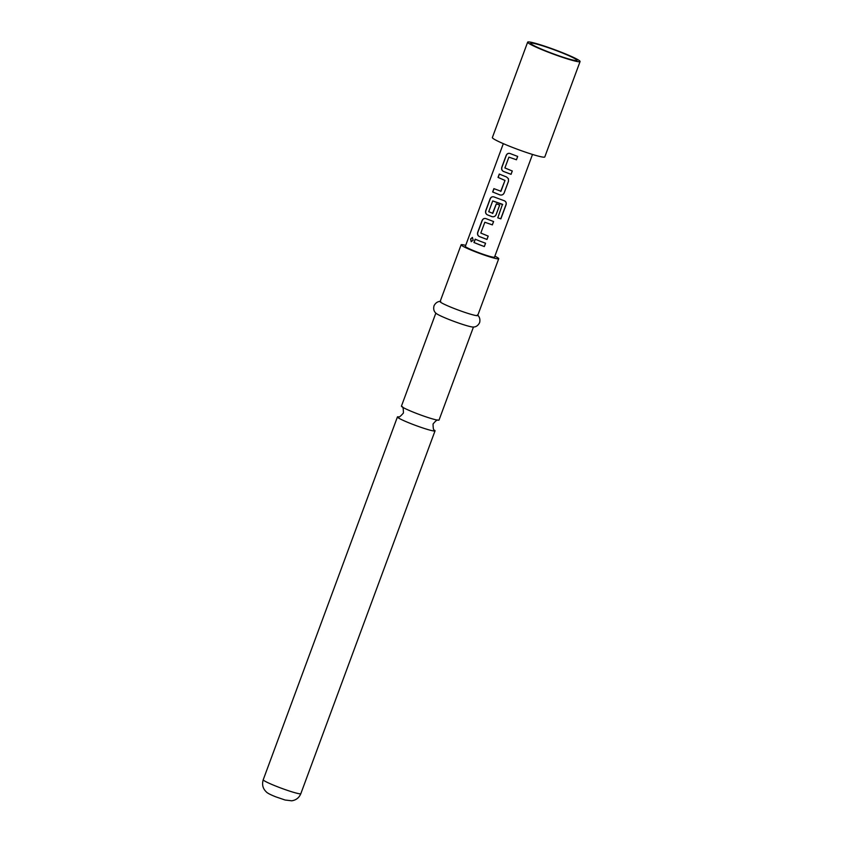 <?xml version="1.0" encoding="UTF-8"?>
<svg xmlns="http://www.w3.org/2000/svg" width="843" height="843" viewBox="0 0 843 843"><rect width="100%" height="100%" fill="white"/><g stroke="black" fill="none" stroke-linecap="round" stroke-linejoin="round"><path stroke-width="1.26" d="M470.594 238.969L472.396 237.452L473.165 240.223L471.184 241.688L470.594 238.969L472.48 237.484M473.46 327.01L439.055 420.025A20.053 1.654 -159.7 0 1 438.444 420.193A20.053 1.654 -159.7 0 1 438.244 420.183A20.053 1.654 -159.7 0 1 415.462 413.017A20.053 1.654 -159.7 0 1 401.953 406.758A20.053 1.654 -159.7 0 1 401.447 406.105L435.852 313.101M512.259 170.971L511.027 174.311L503.482 171.435C501.901 170.549 501.385 169.137 501.954 167.188L506.274 155.512C507.096 153.7 508.371 153.036 510.099 153.521M517.655 156.398L516.453 159.77L508.898 157.146L504.904 167.947L512.291 171.003L511.058 174.343L503.387 171.424C501.796 170.518 501.279 169.095 501.827 167.156L506.148 155.47C506.97 153.668 508.255 153.004 510.004 153.5L517.686 156.429L516.453 159.77L508.982 157.156M508.371 178.653L508.477 181.213L504.146 192.899C503.26 194.712 501.838 195.376 499.91 194.891L492.639 191.983L493.882 188.642L500.984 191.256L504.978 180.455L498.034 177.399L499.267 174.058L506.517 176.977L508.382 178.674L508.498 181.245L504.177 192.931C503.282 194.744 501.848 195.397 499.888 194.902L492.776 192.014L494.009 188.674M500.679 191.393L504.999 180.444L498.171 177.43L499.404 174.09M499.667 205.028L496.116 214.607C495.231 216.419 493.808 217.083 491.88 216.588L487.423 214.849C485.842 213.964 485.336 212.541 485.905 210.602L490.226 198.916C491.047 197.104 492.323 196.44 494.051 196.925M492.512 213.469L496.327 203.827L499.688 205.06L496.148 214.638C495.252 216.451 493.819 217.104 491.859 216.609L487.328 214.828C485.737 213.932 485.22 212.51 485.768 210.571L490.089 198.885C490.911 197.072 492.207 196.419 493.956 196.914L504.356 200.782C506.021 201.572 506.58 202.921 506.063 204.828L500.868 218.853L497.802 217.852L502.491 204.291L492.712 200.919L488.719 211.719L492.818 213.321L496.358 203.816M488.171 236.082L486.938 239.423L479.393 236.546C477.812 235.661 477.296 234.249 477.865 232.31L482.196 220.624C483.018 218.811 484.293 218.147 486.021 218.632M493.566 221.509L492.333 224.849L484.82 222.257L480.816 233.058L488.202 236.114L486.969 239.454L479.298 236.535C477.707 235.629 477.191 234.217 477.728 232.278L482.059 220.592C482.881 218.78 484.177 218.116 485.926 218.611L493.598 221.54L492.365 224.881L484.82 222.257M485.536 243.206L484.303 246.546L478.919 244.533L474.082 242.542L475.315 239.212M559.752 51.908A24.679 2.034 20.3 0 0 530.711 43.383A24.679 2.034 20.3 0 0 547.982 51.781A24.679 2.034 20.3 0 0 576.949 60.485A24.679 2.034 20.3 0 0 559.752 51.908M527.655 42.15L492.365 137.557A27.945 2.297 20.3 0 0 511.912 147.177A27.945 2.297 20.3 0 0 544.789 156.946L580.079 61.539A27.945 2.297 20.3 0 0 560.532 51.918A27.945 2.297 20.3 0 0 527.655 42.15A27.945 2.297 20.3 0 0 547.202 51.771A27.945 2.297 20.3 0 0 580.079 61.539M401.953 406.758C402.88 406.231 403.375 408.307 403.428 413.007C400.414 416.484 398.707 417.749 398.328 416.779L398.244 416.779A20.053 1.654 20.3 0 0 398.244 416.779A20.053 1.654 20.3 0 0 398.044 416.779A20.053 1.654 20.3 0 0 397.432 416.948A20.053 1.654 20.3 0 0 411.458 423.85A20.053 1.654 20.3 0 0 434.44 431.026A20.053 1.654 20.3 0 0 435.041 430.857A20.053 1.654 20.3 0 0 434.535 430.204C433.608 430.731 433.112 428.655 433.06 423.966C435.842 420.646 437.538 419.382 438.16 420.183L438.244 420.183M465.694 245.376A20.053 1.654 20.3 0 0 461.121 244.786L440.109 301.583A20.053 1.654 20.3 0 0 454.135 308.485A20.053 1.654 20.3 0 0 477.718 315.493L498.729 258.706A20.053 1.654 20.3 0 0 494.873 256.167M461.121 244.786A20.053 1.654 20.3 0 0 475.136 251.699A20.053 1.654 20.3 0 0 498.729 258.706M440.731 301.415C440.446 301.32 436.411 301.046 434.019 305.777C433.207 309.128 433.955 311.699 436.263 313.47A20.053 1.654 20.3 0 0 449.93 319.845A20.053 1.654 20.3 0 0 472.891 327.021C475.81 327.179 478.044 325.714 479.614 322.637C480.879 317.495 477.633 315.071 477.359 314.966M532.502 154.448L494.504 257.147A15.553 1.286 -159.7 0 1 476.211 251.709A15.553 1.286 -159.7 0 1 465.336 246.356L503.324 143.647M502.691 204.638L492.712 200.919M480.099 241.203L485.568 243.237L484.335 246.577L473.945 242.51L475.178 239.18L480.099 241.203M471.269 241.709L470.794 239.033M504.293 200.729C505.937 201.509 506.495 202.857 505.948 204.765L500.763 218.79L497.739 217.8M300.835 793.663C299.139 797.752 296.093 800.133 291.72 800.808L285.113 800.018L275.872 796.867C270.361 794.675 267.157 793 266.262 791.851C262.826 788.605 261.815 784.57 263.227 779.754A20.053 1.654 20.3 0 0 277.252 786.656A20.053 1.654 20.3 0 0 300.835 793.663L435.041 430.857M263.227 779.754L397.432 416.948"/></g></svg>
